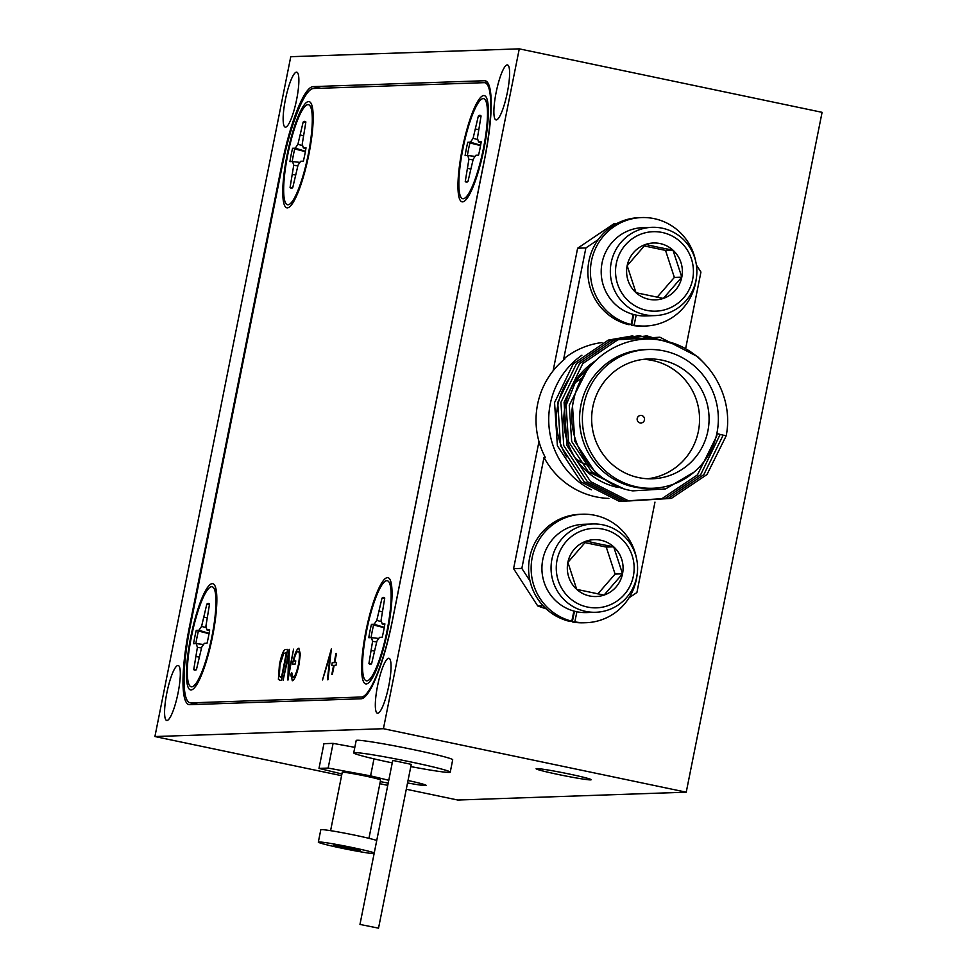 <?xml version="1.0" encoding="UTF-8"?>
<svg xmlns="http://www.w3.org/2000/svg" width="977" height="977" viewBox="0 0 977 977"><rect width="100%" height="100%" fill="white"/><g stroke="black" fill="none" stroke-linecap="round" stroke-linejoin="round"><path stroke-width="1.47" d="M407.543 782.956A28.077 1.319 -168.7 0 0 426.155 785.398A28.077 1.319 -168.7 0 0 408.032 780.501M558.001 774.431A28.077 1.319 -168.7 0 0 591.183 779.731A28.077 1.319 -168.7 0 0 569.298 774.04A28.077 1.319 -168.7 0 0 536.117 768.728A28.077 1.319 -168.7 0 0 558.001 774.431M377.696 713.259A28.077 5.496 -78.2 0 0 388.699 686.22A28.077 5.496 -78.2 0 0 388.944 658.266A28.077 5.496 -78.2 0 0 388.687 658.254A28.077 5.496 -78.2 0 0 377.672 685.28A28.077 5.496 -78.2 0 0 377.427 713.234A28.077 5.496 -78.2 0 0 377.696 713.259M285.516 127.157A28.077 5.496 -78.2 0 0 296.519 100.118A28.077 5.496 -78.2 0 0 296.764 72.164A28.077 5.496 -78.2 0 0 296.507 72.151A28.077 5.496 -78.2 0 0 285.492 99.178A28.077 5.496 -78.2 0 0 285.247 127.132A28.077 5.496 -78.2 0 0 285.516 127.157M166.957 720.489A28.077 5.496 -78.2 0 0 177.961 693.45A28.077 5.496 -78.2 0 0 178.205 665.496A28.077 5.496 -78.2 0 0 177.948 665.484A28.077 5.496 -78.2 0 0 166.933 692.51A28.077 5.496 -78.2 0 0 166.688 720.464A28.077 5.496 -78.2 0 0 166.957 720.489M496.255 119.927A28.077 5.496 -78.2 0 0 507.258 92.888A28.077 5.496 -78.2 0 0 507.503 64.934A28.077 5.496 -78.2 0 0 507.246 64.909A28.077 5.496 -78.2 0 0 496.231 91.948A28.077 5.496 -78.2 0 0 495.986 119.902A28.077 5.496 -78.2 0 0 496.255 119.927M406.285 789.245L457.724 800.029L686.233 792.188L822.084 112.331L519.275 48.85L290.767 56.69L154.916 736.548L341.571 775.677M154.916 736.548L383.424 728.708L519.275 48.85M383.424 728.708L686.233 792.188M379.87 783.701L387.759 785.361M282.524 164.551L281.852 164.417L189.22 627.955A78.868 15.437 101.8 0 0 188.915 704.6A78.868 15.437 101.8 0 0 189.66 704.673L361.038 698.787A78.868 15.437 101.8 0 0 392.351 620.981L484.971 157.444A78.868 15.437 101.8 0 0 485.288 80.798A78.868 15.437 101.8 0 0 484.543 80.737L313.153 86.611L321.006 88.26M281.852 164.417A78.868 15.437 101.8 0 1 313.153 86.611M308.585 101.571A54.26 10.625 -78.2 0 0 287.055 155.099A54.26 10.625 -78.2 0 0 287.348 207.881A54.26 10.625 -78.2 0 0 288.813 207.405A54.26 10.625 -78.2 0 0 308.366 156.906A54.26 10.625 -78.2 0 0 310.735 102.805A54.26 10.625 -78.2 0 0 308.585 101.571M387.454 577.651A54.26 10.625 -78.2 0 0 365.911 631.179A54.26 10.625 -78.2 0 0 366.216 683.949A54.26 10.625 -78.2 0 0 367.67 683.485A54.26 10.625 -78.2 0 0 387.222 632.974A54.26 10.625 -78.2 0 0 389.603 578.872A54.26 10.625 -78.2 0 0 387.454 577.651M483.786 95.563A54.26 10.625 -78.2 0 0 462.243 149.09A54.26 10.625 -78.2 0 0 462.536 201.873A54.26 10.625 -78.2 0 0 464.002 201.396A54.26 10.625 -78.2 0 0 483.554 150.898A54.26 10.625 -78.2 0 0 485.935 96.796A54.26 10.625 -78.2 0 0 483.786 95.563M212.265 583.66A54.26 10.625 -78.2 0 0 190.723 637.187A54.26 10.625 -78.2 0 0 191.016 689.97A54.26 10.625 -78.2 0 0 192.481 689.493A54.26 10.625 -78.2 0 0 212.033 638.995A54.26 10.625 -78.2 0 0 214.403 584.881A54.26 10.625 -78.2 0 0 212.265 583.66M288.728 673.458L293.576 649.192L287.971 680.065L288.52 655.897L283.098 680.236L289.265 649.339L288.789 673.471L293.576 649.192M292.379 680.7L290.743 674.741L291.671 672.469L293.027 677.537C294.834 676.878 296.629 672.53 298.437 664.507C299.866 656.141 299.744 651.781 298.07 651.39C296.703 651.549 295.225 654.749 293.65 660.989L295.762 660.916L295.127 664.091L292.441 664.177C294.504 654.297 296.605 648.972 298.754 648.227L300.342 653.967L299.035 664.36C296.825 674.448 294.602 679.894 292.379 680.7L292.172 680.688M292.917 677.525L293.088 677.549C294.895 676.89 296.69 672.542 298.498 664.519L298.437 664.507M292.502 664.189C294.565 654.309 296.666 648.984 298.815 648.239L298.986 648.239M331.362 648.948L327.954 679.76L330.104 655.494L322.508 679.943L331.362 648.948L322.569 679.943M336.577 662.54L336.015 665.313L334.146 665.374L332.327 674.496L333.572 665.398L331.704 665.459L332.253 662.687L334.134 662.626L336.515 653.491L334.696 662.601L336.577 662.54L334.696 662.601M484.091 82.666L313.47 88.516A78.868 15.437 -78.2 0 0 282.158 166.322L190.283 626.147A78.868 15.437 -78.2 0 0 189.965 702.805A78.868 15.437 -78.2 0 0 190.71 702.866L361.331 697.016A78.868 15.437 -78.2 0 0 392.644 619.21L484.519 159.373A78.868 15.437 -78.2 0 0 484.836 82.727A78.868 15.437 -78.2 0 0 484.091 82.666M280.179 680.334L278.396 679.296L279.422 664.629C281.535 654.675 283.611 649.62 285.675 649.461L287.641 649.387L281.461 680.297L279.532 680.285M331.814 674.509L333.572 665.398M331.765 665.459L332.253 662.687M332.314 662.699L334.134 662.626M334.195 662.638L335.954 653.515M327.417 679.772L330.104 655.494M292.441 680.725L290.743 674.741M290.804 674.753L291.683 672.616M298.498 664.519C299.927 656.153 299.805 651.793 298.132 651.403M295.762 660.928L293.65 660.989M287.922 680.077L288.52 655.897M283.159 680.236L289.265 649.339M280.24 680.346L278.457 679.308L279.483 664.641C281.596 654.688 283.672 649.632 285.736 649.473L287.641 649.412M281.144 677.171L280.35 677.11L281.584 677.159L286.493 652.587L283.733 653.454L279.996 664.616L279.3 676.365L281.535 677.146L286.432 652.575M195.864 643.635A34.073 6.668 101.8 0 1 196.975 637.505A34.073 6.668 101.8 0 1 198.404 631.02L209.041 633.694M206.806 604.152L201.58 626.404L198.929 630.275L196.255 630.373A34.073 6.668 -78.2 0 0 194.789 637.041A34.073 6.668 -78.2 0 0 193.593 643.721L196.267 643.623L197.391 647.372L193.739 669.563A34.073 6.668 -78.2 0 0 194.655 670.161A34.073 6.668 -78.2 0 0 196.475 669.465L201.702 647.226L204.352 643.342L207.026 643.257A34.073 6.668 -78.2 0 0 209.689 629.909L207.014 629.994L205.891 626.257L209.542 604.067A34.073 6.668 -78.2 0 0 208.626 603.468A34.073 6.668 -78.2 0 0 206.806 604.152L209.041 604.58A34.073 6.668 101.8 0 1 209.505 604.238M211.924 636.454A51.109 10.002 101.8 0 1 193.006 686.428A51.109 10.002 101.8 0 1 191.358 637.163A51.109 10.002 101.8 0 1 213.67 587.91A51.109 10.002 101.8 0 1 211.924 636.454M195.962 670.051L193.739 669.563M198.954 657.033L196.34 656.544M201.494 647.934L197.391 647.372M203.57 644.49L196.267 643.623M198.404 631.02L196.255 630.373M209.554 630.776L207.014 629.994M209.102 633.365L198.929 630.275M206.33 627.71L201.58 626.404M206.868 617.769L204.205 617.171M467.397 155.538A34.073 6.668 101.8 0 1 468.496 149.408A34.073 6.668 101.8 0 1 469.925 142.923L480.562 145.597M478.327 116.068L473.1 138.307L470.45 142.178L467.775 142.276A34.073 6.668 -78.2 0 0 466.31 148.956A34.073 6.668 -78.2 0 0 465.113 155.624L467.788 155.526L468.911 159.275L465.26 181.466A34.073 6.668 -78.2 0 0 466.176 182.064A34.073 6.668 -78.2 0 0 467.995 181.368L473.222 159.129L475.872 155.258L478.547 155.16A34.073 6.668 -78.2 0 0 481.209 141.812L478.535 141.909L477.411 138.16L481.063 115.97A34.073 6.668 -78.2 0 0 480.159 115.371A34.073 6.668 -78.2 0 0 478.327 116.068L480.574 116.483A34.073 6.668 101.8 0 1 481.038 116.141M483.444 148.37A51.109 10.002 101.8 0 1 464.539 198.331A51.109 10.002 101.8 0 1 462.878 149.066A51.109 10.002 101.8 0 1 485.19 99.813A51.109 10.002 101.8 0 1 483.444 148.37M467.482 181.966L465.26 181.466M470.487 168.948L467.861 168.447M473.015 159.837L468.911 159.275M475.091 156.393L467.788 155.526M469.925 142.923L467.775 142.276M481.075 142.679L478.535 141.909M480.623 145.268L470.45 142.178M477.851 139.626L473.1 138.307M478.388 129.672L475.726 129.074M371.065 637.627A34.073 6.668 101.8 0 1 372.176 631.496A34.073 6.668 101.8 0 1 373.593 625.011L384.242 627.686M381.995 598.144L376.78 620.383L374.118 624.266L371.455 624.352A34.073 6.668 -78.2 0 0 369.978 631.032A34.073 6.668 -78.2 0 0 368.781 637.7L371.455 637.615L372.579 641.364L368.927 663.554A34.073 6.668 -78.2 0 0 369.843 664.152A34.073 6.668 -78.2 0 0 371.675 663.456L376.89 641.217L379.54 637.334L382.215 637.248A34.073 6.668 -78.2 0 0 384.889 623.9L382.215 623.985L381.079 620.236L384.743 598.058A34.073 6.668 -78.2 0 0 383.827 597.448A34.073 6.668 -78.2 0 0 381.995 598.144L384.242 598.571A34.073 6.668 101.8 0 1 384.706 598.229M387.112 630.446A51.109 10.002 101.8 0 1 368.207 680.419A51.109 10.002 101.8 0 1 366.546 631.154A51.109 10.002 101.8 0 1 388.858 581.889A51.109 10.002 101.8 0 1 387.112 630.446M371.15 664.042L368.927 663.554M374.154 651.024L371.529 650.535M376.695 641.926L372.579 641.364M378.758 638.469L371.455 637.615M373.593 625.011L371.455 624.352M384.743 624.767L382.215 623.985M384.303 627.344L374.118 624.266M381.518 621.702L376.78 620.383M382.056 611.761L379.394 611.162M292.196 161.559A34.073 6.668 101.8 0 1 293.308 155.428A34.073 6.668 101.8 0 1 294.736 148.944L305.374 151.618M303.139 122.076L297.912 144.315L295.262 148.186L292.587 148.284A34.073 6.668 -78.2 0 0 291.109 154.964A34.073 6.668 -78.2 0 0 289.925 161.632L292.587 161.547L293.723 165.284L290.059 187.474A34.073 6.668 -78.2 0 0 290.975 188.072A34.073 6.668 -78.2 0 0 292.807 187.376L298.034 165.137L300.684 161.266L303.358 161.168A34.073 6.668 -78.2 0 0 306.021 147.82L303.346 147.918L302.223 144.169L305.874 121.978A34.073 6.668 -78.2 0 0 304.958 121.38A34.073 6.668 -78.2 0 0 303.139 122.076L305.374 122.491A34.073 6.668 101.8 0 1 305.838 122.149M308.256 154.378A51.109 10.002 101.8 0 1 289.339 204.352A51.109 10.002 101.8 0 1 287.69 155.087A51.109 10.002 101.8 0 1 309.99 105.821A51.109 10.002 101.8 0 1 308.256 154.378M292.294 187.975L290.059 187.474M295.286 174.956L292.66 174.468M297.826 165.846L293.723 165.284M299.902 162.402L292.587 161.547M294.736 148.944L292.587 148.284M305.886 148.687L303.346 147.918M305.435 151.276L295.262 148.186M302.662 145.634L297.912 144.315M303.2 135.681L300.537 135.082M334.452 845.557A13.568 0.635 -168.7 0 0 349.131 848.928A13.568 0.635 -168.7 0 0 360.403 850.527A13.568 0.635 -168.7 0 0 359.731 850.185A13.568 0.635 -168.7 0 0 345.064 846.827A13.568 0.635 -168.7 0 0 333.792 845.215A13.568 0.635 -168.7 0 0 334.452 845.557M376.743 840.464A29.334 1.38 -168.7 0 0 344.918 833.198A29.334 1.38 -168.7 0 0 320.798 829.766L318.319 842.125A29.334 1.38 -168.7 0 0 319.76 842.858A29.334 1.38 -168.7 0 0 346.579 849.184A29.334 1.38 -168.7 0 0 374.093 853.739M374.276 852.836A29.334 1.38 -168.7 0 0 342.451 845.557A29.334 1.38 -168.7 0 0 318.319 842.125M368.952 838.339L380.603 780.012A19.564 0.916 -168.7 0 0 379.65 779.524A19.564 0.916 -168.7 0 0 358.486 774.663A19.564 0.916 -168.7 0 0 342.243 772.343L330.592 830.67M388.773 780.293L370.588 775.86L328.15 768.081L318.99 768.398L341.913 773.979M380.285 781.624L388.211 783.078M354.822 747.344L333.096 743.363L328.15 768.081M373.983 758.86L370.588 775.86M333.096 743.363L323.937 743.68L318.99 768.398M591.317 489.795A78.245 76.633 -92 0 1 581.926 355.213M618.258 487.511A69.404 67.987 -92 0 1 565.024 432.225A69.404 67.987 -92 0 1 595.03 361.111M652.746 488.256L649.949 488.353A69.404 67.987 -92 0 1 633.988 486.961A69.404 67.987 -92 0 1 579.813 413.124A69.404 67.987 -92 0 1 645.186 349.619L647.983 349.522A69.404 67.987 88 0 0 582.61 413.027A69.404 67.987 88 0 0 636.784 486.876A69.404 67.987 88 0 0 652.746 488.256A69.404 67.987 88 0 0 718.119 424.739A69.404 67.987 88 0 0 663.945 350.902A69.404 67.987 88 0 0 647.983 349.522M716.825 433.593L726.167 435.864C734.936 393.072 704.344 347.043 662.015 340.472C622.813 332.327 580.814 360.501 573.511 400.949C564.169 440.712 592.697 484.873 632.754 490.869L665.679 488.879L694.11 472.074M638.628 477.606A59.939 58.718 88 0 0 652.416 478.791A59.939 58.718 88 0 0 708.875 423.945A59.939 58.718 88 0 0 662.101 360.171A59.939 58.718 88 0 0 648.313 358.974A59.939 58.718 88 0 0 591.854 413.821A59.939 58.718 88 0 0 638.628 477.606M647.653 478.754A59.939 58.718 88 0 0 699.508 421.844A59.939 58.718 88 0 0 652.575 360.501A59.939 58.718 88 0 0 643.55 359.341M589.913 465.968A47.323 46.359 -92 0 1 576.125 459.214M573.536 383.741A47.323 46.359 -92 0 1 582.011 378.172M589.778 465.797A47.323 46.359 -92 0 1 575.734 458.64M573.194 384.34A47.323 46.359 -92 0 1 581.865 378.429M602.003 342.561A78.245 76.633 88 0 0 563.692 358.913L564.962 358.864A78.245 76.633 88 0 0 545.288 457.37L544.018 457.419A78.245 76.633 88 0 0 596.08 496.866A78.245 76.633 88 0 0 608.879 498.417M573.401 613.495A197.183 193.141 88 0 0 574.012 613.617M573.035 615.229A197.183 193.141 88 0 0 573.658 615.327M641.584 415.506A3.786 3.713 -92 0 1 640.973 422.992A3.786 3.713 -92 0 1 637.151 418.889A3.786 3.713 -92 0 1 641.584 415.506M599.78 475.701L594.675 471.537L574.842 441.323L572.437 405.186L574.012 398.653M617.061 486.192L591.5 471.647L571.667 441.433L569.261 405.284L586.713 370.82M623.253 488.512L588.325 471.757L568.492 441.531L566.086 405.394L576.088 380.493L595.152 361.002M726.167 435.864L706.969 474.566L671.346 498.392L628.761 500.969L590.56 481.588L566.916 445.463L564.083 402.268L582.756 363.578L617.855 339.764L659.902 337.212L697.578 356.605L701.73 360.684M723.163 435.131L703.794 474.675L668.17 498.502L625.585 501.079L587.385 481.698L563.741 445.573L560.908 402.377L579.581 363.688L614.68 339.874L646.859 335.88L678.722 345.492M720.159 434.399L700.631 474.785L664.995 498.612L622.41 501.189L584.209 481.808L560.566 445.683L557.733 402.487L576.406 363.798L611.504 339.984L638.934 335.746L666.973 341.535M717.13 433.666L716.654 436.182L697.456 474.895L661.82 498.722L619.235 501.299L581.046 481.917L557.391 445.793L554.557 402.597L573.23 363.908L608.329 340.094L632.864 335.844M616.768 223.574L614.081 223.66L577.627 248.219L553.116 370.82M538.974 441.604L513.584 568.675L537.692 605.923A197.183 193.141 88 0 0 546.18 608.83M654.969 502.105L636.906 592.514L629.041 597.802M544.018 457.419L521.84 568.394L530.047 581.071M563.692 358.913L585.87 247.938L598.278 239.573M685.83 347.69L700.936 272.058L696.393 265.036M537.692 605.923L543.09 605.74M585.87 247.938L577.627 248.219M513.584 568.675L521.84 568.394M652.086 227.311L642.939 227.629A44.173 43.269 88 0 0 601.343 268.04A44.173 43.269 88 0 0 635.807 315.034A44.173 43.269 88 0 0 645.968 315.913L655.115 315.595A44.173 43.269 -92 0 1 644.954 314.716A44.173 43.269 -92 0 1 610.478 267.735A44.173 43.269 -92 0 1 652.086 227.311A44.173 43.269 -92 0 1 662.247 228.191A44.173 43.269 -92 0 1 696.711 275.184A44.173 43.269 -92 0 1 655.115 315.595M662.272 232.489A39.752 38.933 88 0 0 616.328 263.424A39.752 38.933 88 0 0 646.701 310.368A39.752 38.933 88 0 0 692.644 279.422A39.752 38.933 88 0 0 662.272 232.489M660.061 243.554A28.455 27.881 88 0 0 636.003 292.709A28.455 27.881 88 0 0 681.799 277.15A28.455 27.881 88 0 0 660.061 243.554M658.547 247.315L645.65 244.421L627.173 265.695L636.003 292.709L663.322 298.437L681.799 277.15L672.97 250.149L658.547 247.315M657.13 297.252L674.362 277.407L665.532 250.405L644.161 245.923M674.362 277.407L681.799 277.15M665.532 250.405L672.97 250.149M633.78 314.557L631.569 325.268A54.26 53.149 88 0 0 642.89 326.123L645.431 326.037A54.26 53.149 88 0 0 696.345 278.323M636.186 315.107L634.11 325.182L631.569 325.268M695.771 261.677A54.26 53.149 88 0 0 641.706 217.566L639.166 217.651A54.26 53.149 88 0 0 588.142 266.342A54.26 53.149 88 0 0 628.541 324.62L631.081 324.523L633.181 314.399M634.11 325.182A54.26 53.149 88 0 0 645.431 326.037M641.706 217.566A54.26 53.149 88 0 0 590.682 266.257A54.26 53.149 88 0 0 631.081 324.523M592.807 523.977L583.66 524.295A44.173 43.269 88 0 0 542.064 564.706A44.173 43.269 88 0 0 576.528 611.7A44.173 43.269 88 0 0 586.688 612.579L595.836 612.261A44.173 43.269 -92 0 1 585.675 611.394A44.173 43.269 -92 0 1 551.199 564.401A44.173 43.269 -92 0 1 592.807 523.977A44.173 43.269 -92 0 1 602.968 524.857A44.173 43.269 -92 0 1 637.431 571.85A44.173 43.269 -92 0 1 595.836 612.261M602.992 529.155A39.752 38.933 88 0 0 557.049 560.102A39.752 38.933 88 0 0 587.421 607.035A39.752 38.933 88 0 0 633.365 576.088A39.752 38.933 88 0 0 602.992 529.155M600.782 540.22A28.455 27.881 88 0 0 576.723 589.375A28.455 27.881 88 0 0 622.52 573.817A28.455 27.881 88 0 0 600.782 540.22M599.267 543.981L586.371 541.087L567.893 562.373L576.723 589.375L604.042 595.103L622.52 573.817L613.69 546.815L599.267 543.981M597.851 593.918L615.083 574.073L606.253 547.071L584.881 542.589M615.083 574.073L622.52 573.817M606.253 547.071L613.69 546.815M574.5 611.223L572.29 621.934A54.26 53.149 88 0 0 583.611 622.789L586.151 622.703A54.26 53.149 88 0 0 637.065 574.989M576.906 611.785L574.83 621.848L572.29 621.934M636.491 558.343A54.26 53.149 88 0 0 582.426 514.232L579.886 514.329A54.26 53.149 88 0 0 528.862 563.008A54.26 53.149 88 0 0 569.261 621.287L571.801 621.189L573.902 611.065M574.83 621.848A54.26 53.149 88 0 0 586.151 622.703M582.426 514.232A54.26 53.149 88 0 0 531.403 562.923A54.26 53.149 88 0 0 571.801 621.189M410.816 766.591A49.216 2.32 -168.7 0 0 442.654 771.891A49.216 2.32 -168.7 0 0 450.238 772.16L452.705 759.788A49.216 2.32 -168.7 0 0 418.193 750.629A49.216 2.32 -168.7 0 0 363.774 740.774A49.216 2.32 -168.7 0 0 356.19 740.505L353.711 752.864A49.216 2.32 -168.7 0 0 392.253 762.89M450.238 772.16A49.216 2.32 -168.7 0 0 415.726 762.988A49.216 2.32 -168.7 0 0 361.307 753.133A49.216 2.32 -168.7 0 0 353.711 752.864M378.526 928.15L411.256 764.368L394.158 760.704L392.693 760.656L359.963 924.437L378.526 928.15L359.963 924.437M189.22 627.955L189.892 628.101M485.996 81.042L484.543 80.737M190.71 702.866L197.952 704.38M363.969 697.566L361.331 697.016M566.623 456.772A71.15 69.697 -92 0 1 570.116 377.22M189.965 702.805L197.574 704.393M484.836 82.727L488.244 83.436M197.098 684.059L193.006 686.428M216.454 591.72L213.67 587.91M468.618 195.962L464.539 198.331M487.975 103.623L485.19 99.813M372.298 678.05L368.207 680.419M391.655 585.712L388.858 581.889M293.43 201.97L289.339 204.352M312.787 109.644L309.99 105.821"/></g></svg>

